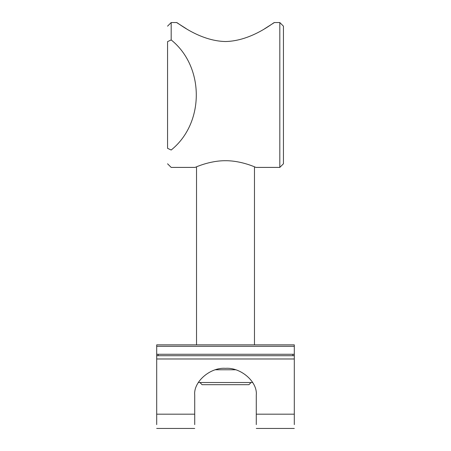 <?xml version="1.0" encoding="UTF-8"?>
<svg xmlns="http://www.w3.org/2000/svg" width="451" height="451" viewBox="0 0 451 451"><rect width="100%" height="100%" fill="white"/><g stroke="black" fill="none" stroke-linecap="round" stroke-linejoin="round"><path stroke-width="0.68" d="M167.558 41.633L171.177 39.936C204.664 66.754 204.664 123.202 171.177 150.02L167.558 148.323L167.558 41.633C167.558 21.377 167.558 21.377 167.558 41.633L171.177 39.936L171.177 22.55L167.558 26.169M167.558 148.323C167.558 168.578 167.558 168.578 167.558 148.323L171.177 150.02C171.177 172.767 171.177 172.767 171.177 150.02M283.442 26.169L283.442 163.786L283.442 26.169L279.823 22.55L279.823 167.406L279.823 22.55L274.388 22.55C274.343 21.704 252.165 40.979 225.5 41.537C198.835 40.979 176.657 21.704 176.612 22.55L171.177 22.55M176.612 22.55L186.263 28.684M264.737 28.684L274.388 22.55M225.5 160.708C241.905 160.641 256.191 167.642 255.92 167.406C256.191 167.642 241.905 160.641 225.5 160.708C209.095 160.641 194.809 167.642 195.08 167.406C194.809 167.642 209.095 160.641 225.5 160.708M199.911 382.516L202.082 384.686L248.918 384.686L251.089 382.516M194.719 414.176L156.694 414.176L156.694 424.622L156.694 414.176L194.719 414.176L194.719 424.622L194.719 394.991C193.344 381.805 210.273 367.142 225.5 368.337C240.727 367.142 257.656 381.805 256.281 394.991L256.281 424.622L256.281 414.176L294.306 414.176L294.306 424.622L294.306 414.176L256.281 414.176L256.281 394.991C257.656 381.805 240.727 367.142 225.5 368.337C210.273 367.142 193.344 381.805 194.719 394.991L194.719 414.176L156.694 414.176L156.694 355.715L294.306 355.715L294.306 344.852L156.694 344.852L156.694 346.3L294.306 346.3M235.574 369.769L215.426 369.769M294.306 355.715L294.306 414.176L256.281 414.176M252.701 382.516L198.299 382.516M156.694 355.715L156.694 346.3M292.857 355.715L292.857 354.272L294.306 354.272M158.143 355.715L158.143 354.272L156.694 354.272M156.694 414.176L156.694 358.979L294.306 358.979L294.306 414.176M292.857 354.272L158.143 354.272M156.694 358.979L294.306 358.979M283.442 163.786L279.823 167.406L255.92 167.406M167.558 163.786L171.177 167.406L195.08 167.406M196.529 344.852L196.529 166.808M254.471 344.852L254.471 166.808M256.281 428.45L294.306 428.45L256.281 428.45M194.719 428.45L156.694 428.45L194.719 428.45"/></g></svg>
